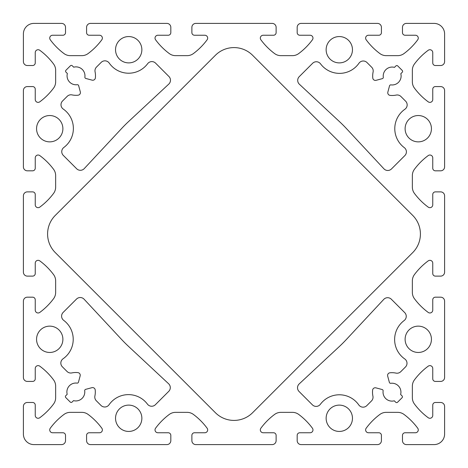 <?xml version="1.0" encoding="UTF-8"?>
<svg xmlns="http://www.w3.org/2000/svg" width="468" height="468" viewBox="0 0 468 468"><rect width="100%" height="100%" fill="white"/><g stroke="black" fill="none" stroke-linecap="round" stroke-linejoin="round"><path stroke-width="0.7" d="M431.438 128.7A13.162 13.162 0 0 0 418.275 115.537A13.162 13.162 0 0 0 405.112 128.7A13.162 13.162 0 0 0 418.275 141.862A13.162 13.162 0 0 0 431.438 128.7M352.462 49.725A13.162 13.162 0 0 0 339.3 36.562A13.162 13.162 0 0 0 326.137 49.725A13.162 13.162 0 0 0 339.3 62.887A13.162 13.162 0 0 0 352.462 49.725M141.862 49.725A13.162 13.162 0 0 0 128.7 36.562A13.162 13.162 0 0 0 115.537 49.725A13.162 13.162 0 0 0 128.7 62.887A13.162 13.162 0 0 0 141.862 49.725M352.462 418.275A13.162 13.162 0 0 0 339.3 405.112A13.162 13.162 0 0 0 326.137 418.275A13.162 13.162 0 0 0 339.3 431.438A13.162 13.162 0 0 0 352.462 418.275M141.862 418.275A13.162 13.162 0 0 0 128.7 405.112A13.162 13.162 0 0 0 115.537 418.275A13.162 13.162 0 0 0 128.7 431.438A13.162 13.162 0 0 0 141.862 418.275M62.887 339.3A13.162 13.162 0 0 0 49.725 326.137A13.162 13.162 0 0 0 36.562 339.3A13.162 13.162 0 0 0 49.725 352.462A13.162 13.162 0 0 0 62.887 339.3M62.887 128.7A13.162 13.162 0 0 0 49.725 115.537A13.162 13.162 0 0 0 36.562 128.7A13.162 13.162 0 0 0 49.725 141.862A13.162 13.162 0 0 0 62.887 128.7M431.438 339.3A13.162 13.162 0 0 0 418.275 326.137A13.162 13.162 0 0 0 405.112 339.3A13.162 13.162 0 0 0 418.275 352.462A13.162 13.162 0 0 0 431.438 339.3M95.08 71.85A19.48 19.48 0 0 1 95.384 77.875A2.632 2.632 0 0 1 92.085 80.145L85.849 78.472A1.316 1.316 0 0 1 84.883 77.027A8.95 8.95 0 0 0 73.698 67.187L72.288 65.777A1.316 1.316 0 0 0 70.428 65.777L65.959 70.247A1.316 1.316 0 0 0 65.959 72.107L67.369 73.517A8.95 8.95 0 0 0 77.202 84.702A1.316 1.316 0 0 1 78.647 85.667L80.32 91.909A2.632 2.632 0 0 1 78.051 95.209A19.48 19.48 0 0 1 72.025 94.899A5.265 5.265 0 0 0 67.222 96.332L62.542 101.006A5.265 5.265 0 0 0 63.25 109.05A23.692 23.692 0 0 1 63.864 147.449A5.265 5.265 0 0 0 63.291 155.388L76.653 168.755A5.265 5.265 0 0 0 84.228 168.626L121.621 128.524A142.155 142.155 0 0 1 128.682 121.458L168.802 84.082A5.265 5.265 0 0 0 168.936 76.512L155.575 63.139A5.265 5.265 0 0 0 147.631 63.712A23.692 23.692 0 0 1 109.231 63.086A5.265 5.265 0 0 0 101.193 62.373L96.513 67.053A5.265 5.265 0 0 0 95.08 71.85M390.973 84.883A8.95 8.95 0 0 0 400.813 73.698L402.223 72.288A1.316 1.316 0 0 0 402.223 70.428L397.753 65.959A1.316 1.316 0 0 0 395.893 65.959L394.483 67.369A8.95 8.95 0 0 0 383.298 77.202A1.316 1.316 0 0 1 382.333 78.647L376.091 80.32A2.632 2.632 0 0 1 372.791 78.051A19.48 19.48 0 0 1 373.101 72.025A5.265 5.265 0 0 0 371.668 67.222L366.994 62.542A5.265 5.265 0 0 0 358.95 63.25A23.692 23.692 0 0 1 320.551 63.864A5.265 5.265 0 0 0 312.612 63.291L299.245 76.653A5.265 5.265 0 0 0 299.374 84.228L339.475 121.621A142.155 142.155 0 0 1 346.542 128.682L383.918 168.802A5.265 5.265 0 0 0 391.488 168.936L404.861 155.575A5.265 5.265 0 0 0 404.288 147.631A23.692 23.692 0 0 1 404.914 109.231A5.265 5.265 0 0 0 405.627 101.193L400.947 96.513A5.265 5.265 0 0 0 396.15 95.08A19.48 19.48 0 0 1 390.125 95.384A2.632 2.632 0 0 1 387.855 92.085L389.528 85.849A1.316 1.316 0 0 1 390.973 84.883M102.375 429.899A2.855 2.855 0 0 1 99.52 432.754L89.212 432.754A2.632 2.632 0 0 0 86.58 435.386L86.58 440.651A3.949 3.949 0 0 0 90.529 444.6L166.871 444.6A3.949 3.949 0 0 0 170.82 440.651L170.82 435.386A2.632 2.632 0 0 0 168.188 432.754L157.88 432.754A2.855 2.855 0 0 1 155.581 428.208A65.812 65.812 0 0 1 169.293 414.432A10.53 10.53 0 0 1 175.576 412.355L187.124 412.355A10.53 10.53 0 0 1 193.407 414.432A65.812 65.812 0 0 1 207.119 428.208A2.855 2.855 0 0 1 204.82 432.754L194.512 432.754A2.632 2.632 0 0 0 191.88 435.386L191.88 440.651A3.949 3.949 0 0 0 195.829 444.6L272.171 444.6A3.949 3.949 0 0 0 276.12 440.651L276.12 435.386A2.632 2.632 0 0 0 273.488 432.754L263.18 432.754A2.855 2.855 0 0 1 260.881 428.208A65.812 65.812 0 0 1 274.593 414.432A10.53 10.53 0 0 1 280.876 412.355L292.424 412.355A10.53 10.53 0 0 1 298.707 414.432A65.812 65.812 0 0 1 312.419 428.208A2.855 2.855 0 0 1 310.12 432.754L299.812 432.754A2.632 2.632 0 0 0 297.18 435.386L297.18 440.651A3.949 3.949 0 0 0 301.129 444.6L377.471 444.6A3.949 3.949 0 0 0 381.42 440.651L381.42 435.386A2.632 2.632 0 0 0 378.787 432.754L368.48 432.754A2.855 2.855 0 0 1 366.181 428.208A65.812 65.812 0 0 1 379.893 414.432A10.53 10.53 0 0 1 386.176 412.355L397.724 412.355A10.53 10.53 0 0 1 404.007 414.432A65.812 65.812 0 0 1 417.719 428.208A2.855 2.855 0 0 1 415.42 432.754L405.112 432.754A2.632 2.632 0 0 0 402.48 435.386L402.48 440.651A3.949 3.949 0 0 0 406.429 444.6L434.07 444.6A10.53 10.53 0 0 0 444.6 434.07L444.6 406.429A3.949 3.949 0 0 0 440.651 402.48L435.386 402.48A2.632 2.632 0 0 0 432.754 405.112L432.754 415.42A2.855 2.855 0 0 1 428.208 417.719A65.812 65.812 0 0 1 414.432 404.007A10.53 10.53 0 0 1 412.355 397.724L412.355 386.176A10.53 10.53 0 0 1 414.432 379.893A65.812 65.812 0 0 1 428.208 366.181A2.855 2.855 0 0 1 432.754 368.48L432.754 378.787A2.632 2.632 0 0 0 435.386 381.42L440.651 381.42A3.949 3.949 0 0 0 444.6 377.471L444.6 301.129A3.949 3.949 0 0 0 440.651 297.18L435.386 297.18A2.632 2.632 0 0 0 432.754 299.812L432.754 310.12A2.855 2.855 0 0 1 428.208 312.419A65.812 65.812 0 0 1 414.432 298.707A10.53 10.53 0 0 1 412.355 292.424L412.355 280.876A10.53 10.53 0 0 1 414.432 274.593A65.812 65.812 0 0 1 428.208 260.881A2.855 2.855 0 0 1 432.754 263.18L432.754 273.488A2.632 2.632 0 0 0 435.386 276.12L440.651 276.12A3.949 3.949 0 0 0 444.6 272.171L444.6 195.829A3.949 3.949 0 0 0 440.651 191.88L435.386 191.88A2.632 2.632 0 0 0 432.754 194.512L432.754 204.82A2.855 2.855 0 0 1 428.208 207.119A65.812 65.812 0 0 1 414.432 193.407A10.53 10.53 0 0 1 412.355 187.124L412.355 175.576A10.53 10.53 0 0 1 414.432 169.293A65.812 65.812 0 0 1 428.208 155.581A2.855 2.855 0 0 1 432.754 157.88L432.754 168.188A2.632 2.632 0 0 0 435.386 170.82L440.651 170.82A3.949 3.949 0 0 0 444.6 166.871L444.6 90.529A3.949 3.949 0 0 0 440.651 86.58L435.386 86.58A2.632 2.632 0 0 0 432.754 89.212L432.754 99.52A2.855 2.855 0 0 1 428.208 101.819A65.812 65.812 0 0 1 414.432 88.107A10.53 10.53 0 0 1 412.355 81.824L412.355 70.276A10.53 10.53 0 0 1 414.432 63.993A65.812 65.812 0 0 1 428.208 50.281A2.855 2.855 0 0 1 432.754 52.58L432.754 62.887A2.632 2.632 0 0 0 435.386 65.52L440.651 65.52A3.949 3.949 0 0 0 444.6 61.571L444.6 33.93A10.53 10.53 0 0 0 434.07 23.4L406.429 23.4A3.949 3.949 0 0 0 402.48 27.349L402.48 32.614A2.632 2.632 0 0 0 405.112 35.246L415.42 35.246A2.855 2.855 0 0 1 417.719 39.792A65.812 65.812 0 0 1 404.007 53.568A10.53 10.53 0 0 1 397.724 55.651L386.176 55.651A10.53 10.53 0 0 1 379.893 53.568A65.812 65.812 0 0 1 366.181 39.792A2.855 2.855 0 0 1 368.48 35.246L378.787 35.246A2.632 2.632 0 0 0 381.42 32.614L381.42 27.349A3.949 3.949 0 0 0 377.471 23.4L301.129 23.4A3.949 3.949 0 0 0 297.18 27.349L297.18 32.614A2.632 2.632 0 0 0 299.812 35.246L310.12 35.246A2.855 2.855 0 0 1 312.419 39.792A65.812 65.812 0 0 1 298.707 53.568A10.53 10.53 0 0 1 292.424 55.651L280.876 55.651A10.53 10.53 0 0 1 274.593 53.568A65.812 65.812 0 0 1 260.881 39.792A2.855 2.855 0 0 1 263.18 35.246L273.488 35.246A2.632 2.632 0 0 0 276.12 32.614L276.12 27.349A3.949 3.949 0 0 0 272.171 23.4L195.829 23.4A3.949 3.949 0 0 0 191.88 27.349L191.88 32.614A2.632 2.632 0 0 0 194.512 35.246L204.82 35.246A2.855 2.855 0 0 1 207.119 39.792A65.812 65.812 0 0 1 193.407 53.568A10.53 10.53 0 0 1 187.124 55.651L175.576 55.651A10.53 10.53 0 0 1 169.293 53.568A65.812 65.812 0 0 1 155.581 39.792A2.855 2.855 0 0 1 157.88 35.246L168.188 35.246A2.632 2.632 0 0 0 170.82 32.614L170.82 27.349A3.949 3.949 0 0 0 166.871 23.4L90.529 23.4A3.949 3.949 0 0 0 86.58 27.349L86.58 32.614A2.632 2.632 0 0 0 89.212 35.246L99.52 35.246A2.855 2.855 0 0 1 101.819 39.792A65.812 65.812 0 0 1 88.107 53.568A10.53 10.53 0 0 1 81.824 55.651L70.276 55.651A10.53 10.53 0 0 1 63.993 53.568A65.812 65.812 0 0 1 50.281 39.792A2.855 2.855 0 0 1 52.58 35.246L62.887 35.246A2.632 2.632 0 0 0 65.52 32.614L65.52 27.349A3.949 3.949 0 0 0 61.571 23.4L33.93 23.4A10.53 10.53 0 0 0 23.4 33.93L23.4 61.571A3.949 3.949 0 0 0 27.349 65.52L32.614 65.52A2.632 2.632 0 0 0 35.246 62.887L35.246 52.58A2.855 2.855 0 0 1 39.792 50.281A65.812 65.812 0 0 1 53.568 63.993A10.53 10.53 0 0 1 55.651 70.276L55.651 81.824A10.53 10.53 0 0 1 53.568 88.107A65.812 65.812 0 0 1 39.792 101.819A2.855 2.855 0 0 1 35.246 99.52L35.246 89.212A2.632 2.632 0 0 0 32.614 86.58L27.349 86.58A3.949 3.949 0 0 0 23.4 90.529L23.4 166.871A3.949 3.949 0 0 0 27.349 170.82L32.614 170.82A2.632 2.632 0 0 0 35.246 168.188L35.246 157.88A2.855 2.855 0 0 1 39.792 155.581A65.812 65.812 0 0 1 53.568 169.293A10.53 10.53 0 0 1 55.651 175.576L55.651 187.124A10.53 10.53 0 0 1 53.568 193.407A65.812 65.812 0 0 1 39.792 207.119A2.855 2.855 0 0 1 35.246 204.82L35.246 194.512A2.632 2.632 0 0 0 32.614 191.88L27.349 191.88A3.949 3.949 0 0 0 23.4 195.829L23.4 272.171A3.949 3.949 0 0 0 27.349 276.12L32.614 276.12A2.632 2.632 0 0 0 35.246 273.488L35.246 263.18A2.855 2.855 0 0 1 39.792 260.881A65.812 65.812 0 0 1 53.568 274.593A10.53 10.53 0 0 1 55.651 280.876L55.651 292.424A10.53 10.53 0 0 1 53.568 298.707A65.812 65.812 0 0 1 39.792 312.419A2.855 2.855 0 0 1 35.246 310.12L35.246 299.812A2.632 2.632 0 0 0 32.614 297.18L27.349 297.18A3.949 3.949 0 0 0 23.4 301.129L23.4 377.471A3.949 3.949 0 0 0 27.349 381.42L32.614 381.42A2.632 2.632 0 0 0 35.246 378.787L35.246 368.48A2.855 2.855 0 0 1 39.792 366.181A65.812 65.812 0 0 1 53.568 379.893A10.53 10.53 0 0 1 55.651 386.176L55.651 397.724A10.53 10.53 0 0 1 53.568 404.007A65.812 65.812 0 0 1 39.792 417.719A2.855 2.855 0 0 1 35.246 415.42L35.246 405.112A2.632 2.632 0 0 0 32.614 402.48L27.349 402.48A3.949 3.949 0 0 0 23.4 406.429L23.4 434.07A10.53 10.53 0 0 0 33.93 444.6L61.571 444.6A3.949 3.949 0 0 0 65.52 440.651L65.52 435.386A2.632 2.632 0 0 0 62.887 432.754L52.58 432.754A2.855 2.855 0 0 1 50.281 428.208A65.812 65.812 0 0 1 63.993 414.432A10.53 10.53 0 0 1 70.276 412.355L81.824 412.355A10.53 10.53 0 0 1 88.107 414.432A65.812 65.812 0 0 1 101.819 428.208A2.855 2.855 0 0 1 102.375 429.899M371.487 400.947A5.265 5.265 0 0 0 372.92 396.15A19.48 19.48 0 0 1 372.616 390.125A2.632 2.632 0 0 1 375.915 387.855L382.151 389.528A1.316 1.316 0 0 1 383.116 390.973A8.95 8.95 0 0 0 394.302 400.813L395.712 402.223A1.316 1.316 0 0 0 397.572 402.223L402.041 397.753A1.316 1.316 0 0 0 402.041 395.893L400.631 394.483A8.95 8.95 0 0 0 390.798 383.298A1.316 1.316 0 0 1 389.353 382.333L387.68 376.091A2.632 2.632 0 0 1 389.949 372.791A19.48 19.48 0 0 1 395.975 373.101A5.265 5.265 0 0 0 400.778 371.668L405.458 366.994A5.265 5.265 0 0 0 404.75 358.95A23.692 23.692 0 0 1 404.136 320.551A5.265 5.265 0 0 0 404.709 312.612L391.347 299.245A5.265 5.265 0 0 0 383.772 299.374L346.378 339.475A142.155 142.155 0 0 1 339.318 346.542L299.198 383.918A5.265 5.265 0 0 0 299.064 391.488L312.425 404.861A5.265 5.265 0 0 0 320.369 404.288A23.692 23.692 0 0 1 358.769 404.914A5.265 5.265 0 0 0 366.807 405.627L371.487 400.947M412.7 252.615A26.325 26.325 0 0 0 412.7 215.385L252.615 55.3A26.325 26.325 0 0 0 215.385 55.3L55.3 215.385A26.325 26.325 0 0 0 55.3 252.615L215.385 412.7A26.325 26.325 0 0 0 252.615 412.7L412.7 252.615M77.875 372.616A2.632 2.632 0 0 1 80.145 375.915L78.472 382.151A1.316 1.316 0 0 1 77.027 383.116A8.95 8.95 0 0 0 67.187 394.302L65.777 395.712A1.316 1.316 0 0 0 65.777 397.572L70.247 402.041A1.316 1.316 0 0 0 72.107 402.041L73.517 400.631A8.95 8.95 0 0 0 84.702 390.798A1.316 1.316 0 0 1 85.667 389.353L91.909 387.68A2.632 2.632 0 0 1 95.209 389.949A19.48 19.48 0 0 1 94.899 395.975A5.265 5.265 0 0 0 96.332 400.778L101.006 405.458A5.265 5.265 0 0 0 109.05 404.75A23.692 23.692 0 0 1 147.449 404.136A5.265 5.265 0 0 0 155.388 404.709L168.755 391.347A5.265 5.265 0 0 0 168.626 383.772L128.524 346.378A142.155 142.155 0 0 1 121.458 339.318L84.082 299.198A5.265 5.265 0 0 0 76.512 299.064L63.139 312.425A5.265 5.265 0 0 0 63.712 320.369A23.692 23.692 0 0 1 63.086 358.769A5.265 5.265 0 0 0 62.373 366.807L67.053 371.487A5.265 5.265 0 0 0 71.85 372.92A19.48 19.48 0 0 1 77.875 372.616"/></g></svg>
